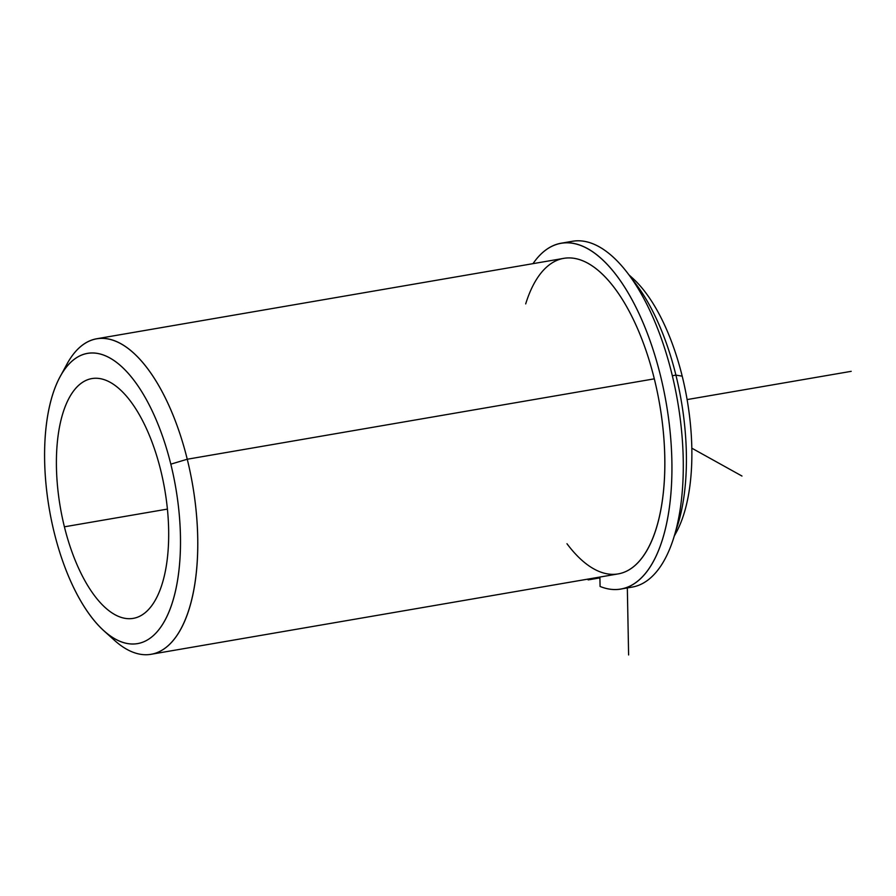 <?xml version="1.0" encoding="UTF-8"?>
<svg xmlns="http://www.w3.org/2000/svg" width="896" height="896" viewBox="0 0 896 896"><rect width="100%" height="100%" fill="white"/><g stroke="black" fill="none" stroke-linecap="round" stroke-linejoin="round"><path stroke-width="1.34" d="M64.4 526.814L167.395 509.096L64.4 526.814A121.677 52.954 80.2 0 1 91.907 378.571A121.677 52.954 80.2 0 1 160.686 470.142A121.677 52.954 80.2 0 1 133.179 618.386A121.677 52.954 80.2 0 1 64.4 526.814A121.677 52.954 -99.8 0 0 141.389 615.339A121.677 52.954 -99.8 0 0 160.686 470.142A121.677 52.954 -99.8 0 0 83.709 381.618A121.677 52.954 -99.8 0 0 64.4 526.814M566.978 543.726A160.093 69.675 -99.8 0 0 648.346 547.781A160.093 69.675 -99.8 0 0 654.315 378.84A160.093 69.675 -99.8 0 0 589.008 263.872A160.093 69.675 -99.8 0 0 525.694 303.901M674.274 535.83A147.291 64.109 -99.8 0 0 682.203 376.152L675.909 375.122A160.093 69.675 80.2 0 1 675.539 531.406A160.093 69.675 -99.8 0 0 675.909 375.122L672.347 375.738L675.909 375.122A160.093 69.675 -99.8 0 0 632.128 279.216A160.093 69.675 80.2 0 1 675.909 375.122L682.203 376.152A147.291 64.109 -99.8 0 0 629.462 275.475M629.138 275.027L632.587 278.141A147.291 64.109 80.2 0 1 682.203 376.152A147.291 64.109 80.2 0 1 676.334 532.269L674.117 536.357M109.099 635.085A160.093 69.675 -99.8 0 0 151.066 654.293A160.093 69.675 -99.8 0 0 187.253 459.234L654.315 378.84A160.093 69.675 80.2 0 1 618.128 573.91L151.066 654.293M96.757 338.744L563.808 258.35A160.093 69.675 80.2 0 1 654.315 378.84L187.253 459.234A160.093 69.675 -99.8 0 0 96.757 338.744A160.093 69.675 -99.8 0 0 63.627 370.888M54.264 532.784A147.291 64.109 80.2 0 1 77.627 357.022A147.291 64.109 80.2 0 1 170.822 464.173A147.291 64.109 80.2 0 1 147.459 639.934A147.291 64.109 80.2 0 1 54.264 532.784A147.291 64.109 -99.8 0 0 103.88 630.795A147.291 64.109 -99.8 0 0 169.389 610.792A147.291 64.109 -99.8 0 0 170.822 464.173A147.291 64.109 -99.8 0 0 60.133 376.667A147.291 64.109 -99.8 0 0 54.264 532.784M60.133 376.667L66.942 364.123A160.093 69.675 80.2 0 1 187.253 459.234L170.822 464.173L187.253 459.234A160.093 69.675 80.2 0 1 185.696 618.598A160.093 69.675 80.2 0 1 114.486 640.349L103.88 630.795M561.198 243.208A175.47 76.373 -99.8 0 0 533.008 263.659A175.47 76.373 80.2 0 1 663.645 389.581A175.47 76.373 80.2 0 1 600.074 586.454L599.894 577.046L600.074 586.454A175.47 76.373 -99.8 0 0 620.726 589.053A175.47 76.373 -99.8 0 0 666.232 403.178A175.47 76.373 -99.8 0 0 561.198 243.208L572.566 241.248A175.47 76.373 80.2 0 1 677.589 401.218A175.47 76.373 80.2 0 1 632.094 587.104A175.47 76.373 80.2 0 1 626.326 587.586A175.47 76.373 -99.8 0 0 677.589 401.218A175.47 76.373 -99.8 0 0 566.966 242.726M587.317 579.208A175.47 76.373 -99.8 0 0 588.269 579.891L599.637 577.931L588.269 579.891L588.258 579.051L588.269 579.891A175.47 76.373 80.2 0 1 587.317 579.208M599.614 577.091L599.637 577.931L599.614 577.091M691.802 448.168L741.978 476.045M627.334 587.922L628.611 654.965M687.098 399.582L851.2 371.336M632.094 587.104L620.726 589.053"/></g></svg>
